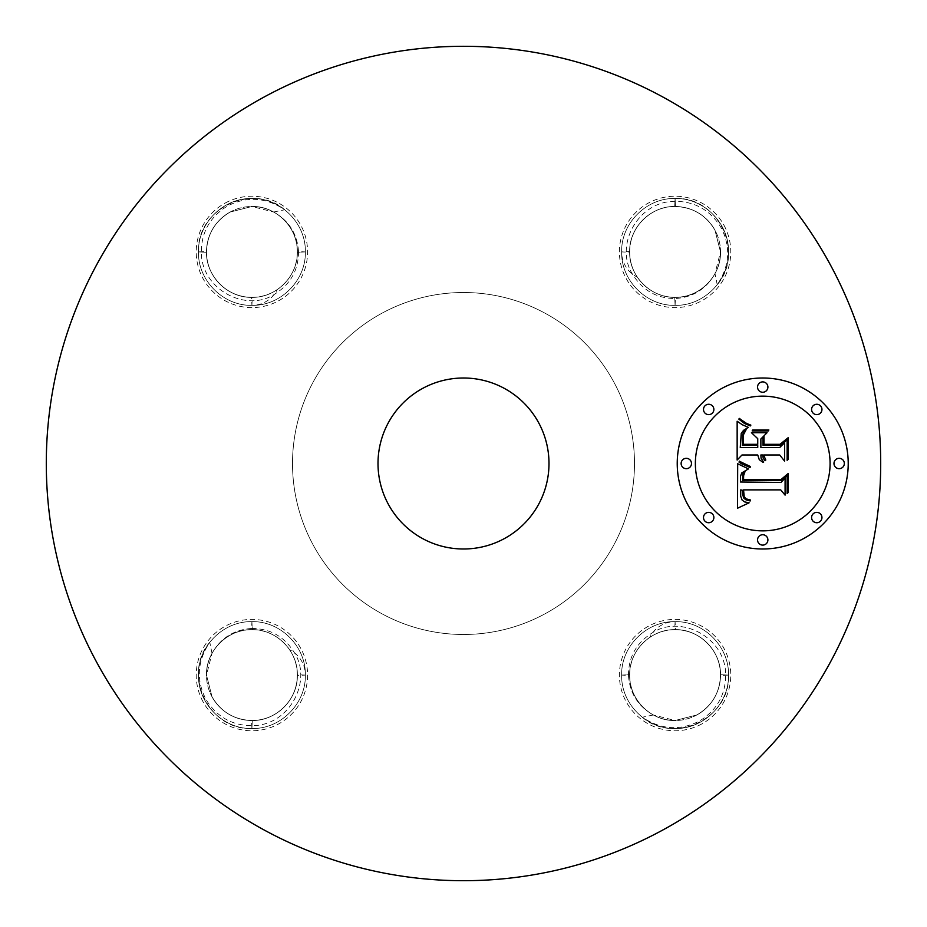 <?xml version="1.0" encoding="UTF-8"?>
<svg xmlns="http://www.w3.org/2000/svg" width="927" height="927" viewBox="0 0 927 927"><rect width="100%" height="100%" fill="white"/><g stroke="black" fill="none" stroke-linecap="round" stroke-linejoin="round"><path stroke-width="0.7" stroke-dasharray="4.63 3.48" d="M637.312 277.15C632.214 269.27 629.653 260.869 629.665 251.912C628.958 276.316 651.206 298.227 675.459 297.335C699.445 297.81 721.183 276.049 720.511 251.912L714.949 230.139A45.423 45.423 0 0 0 653.303 212.051A45.423 45.423 0 0 0 635.227 273.697A45.423 45.423 0 0 0 696.861 291.773A45.423 45.423 0 0 0 663.848 207.903A45.423 45.423 0 0 0 635.227 273.697A45.423 45.423 0 0 0 720.511 251.912A45.423 45.423 0 0 0 714.949 230.139C706.015 215.11 692.851 207.219 675.459 206.489C651.206 205.609 628.958 227.521 629.665 251.912C628.981 276.049 650.719 297.81 674.717 297.335C698.97 298.227 721.206 276.316 720.511 251.912L714.949 230.139C705.841 214.855 692.423 206.976 674.717 206.489L675.088 198.482C646.501 197.775 620.939 223.326 621.658 251.912A28.158 28.158 0 0 0 637.312 277.15C632.295 269.433 629.746 261.147 629.665 252.283L629.665 251.912C628.842 228.03 650.661 206.014 674.717 206.489L675.088 198.482C646.501 197.775 620.939 223.326 621.658 251.912C620.939 280.499 646.501 306.061 675.088 305.342C703.674 306.061 729.225 280.499 728.518 251.912C729.225 223.326 703.674 197.775 675.088 198.482C646.501 197.775 620.939 223.326 621.658 251.912C620.939 280.499 646.501 306.061 675.088 305.342C703.674 306.061 729.225 280.499 728.518 251.912C729.225 223.326 703.674 197.775 675.088 198.482C646.501 197.775 620.939 223.326 621.658 251.912C620.939 280.499 646.501 306.061 675.088 305.342C703.674 306.061 729.225 280.499 728.518 251.912C729.225 223.326 703.674 197.775 675.088 198.482C646.501 197.775 620.939 223.326 621.658 251.912C620.939 280.499 646.501 306.061 675.088 305.342C703.674 306.061 729.225 280.499 728.518 251.912C729.225 223.326 703.674 197.775 675.088 198.482C646.501 197.775 620.939 223.326 621.658 251.912C620.939 280.499 646.501 306.061 675.088 305.342C703.674 306.061 729.225 280.499 728.518 251.912C729.225 223.326 703.674 197.775 675.088 198.482C646.501 197.775 620.939 223.326 621.658 251.912C620.939 280.499 646.501 306.061 675.088 305.342C703.674 306.061 729.225 280.499 728.518 251.912C729.225 223.326 703.674 197.775 675.088 198.482C646.501 197.775 620.939 223.326 621.658 251.912C620.939 280.499 646.501 306.061 675.088 305.342C703.674 306.061 729.225 280.499 728.518 251.912C729.225 223.326 703.674 197.775 675.088 198.482L675.459 206.489C651.299 205.609 629.016 227.521 629.665 251.541L621.658 251.912L629.665 252.283M674.717 206.489L675.088 198.482C717.834 196.315 745.192 252.364 717.231 284.751C729.873 265.748 731.032 246.501 720.685 226.999C709.955 209.977 694.705 201.414 674.949 201.321C637.173 201.194 613.998 246.698 632.99 274.913C643.002 290.684 657.139 298.552 675.401 298.517C690.835 297.544 702.944 290.962 711.716 278.784C717.498 270.765 720.43 261.808 720.511 251.912L714.949 230.139C706.015 215.11 692.851 207.219 675.459 206.489C651.206 205.609 628.958 227.521 629.665 251.912C628.981 276.049 650.719 297.81 674.717 297.335C698.97 298.227 721.206 276.316 720.511 251.912L714.949 230.139C705.841 214.855 692.423 206.976 674.717 206.489C650.719 206.026 628.981 227.775 629.665 251.912C628.958 276.316 651.206 298.227 675.459 297.335C699.445 297.81 721.183 276.049 720.511 251.912L714.949 230.139C706.015 215.11 692.851 207.219 675.459 206.489C651.206 205.609 628.958 227.521 629.665 251.912C628.981 276.049 650.719 297.81 674.717 297.335C698.97 298.227 721.206 276.316 720.511 251.912L714.949 230.139C705.841 214.855 692.423 206.976 674.717 206.489C650.719 206.026 628.981 227.775 629.665 251.912C628.958 276.316 651.206 298.227 675.459 297.335C699.445 297.81 721.183 276.049 720.511 251.912L714.949 230.139C706.015 215.11 692.851 207.219 675.459 206.489C651.206 205.609 628.958 227.521 629.665 251.912C628.981 276.049 650.719 297.81 674.717 297.335C698.97 298.227 721.206 276.316 720.511 251.912L714.949 230.139C705.841 214.855 692.423 206.976 674.717 206.489C650.719 206.026 628.981 227.775 629.665 251.912C628.958 276.316 651.206 298.227 675.459 297.335C699.445 297.81 721.183 276.049 720.511 251.912L714.949 230.139C706.015 215.11 692.851 207.219 675.459 206.489C651.206 205.609 628.958 227.521 629.665 251.912C628.981 276.049 650.719 297.81 674.717 297.335C698.97 298.227 721.206 276.316 720.511 251.912L714.949 230.139C705.841 214.855 692.423 206.976 674.717 206.489C650.719 206.026 628.981 227.775 629.665 251.912C628.958 276.316 651.206 298.227 675.459 297.335C699.445 297.81 721.183 276.049 720.511 251.912L714.949 230.139C706.015 215.11 692.851 207.219 675.459 206.489C651.206 205.609 628.958 227.521 629.665 251.912C628.981 276.049 650.719 297.81 674.717 297.335C698.97 298.227 721.206 276.316 720.511 251.912L714.949 230.139C705.841 214.855 692.423 206.976 674.717 206.489C650.719 206.026 628.981 227.775 629.665 251.912C628.958 276.316 651.206 298.227 675.459 297.335C699.445 297.81 721.183 276.049 720.511 251.912L714.949 230.139C706.015 215.11 692.851 207.219 675.459 206.489C651.206 205.609 628.958 227.521 629.665 251.912C628.981 276.049 650.719 297.81 674.717 297.335C698.97 298.227 721.206 276.316 720.511 251.912L714.949 230.139C705.841 214.855 692.423 206.976 674.717 206.489C650.719 206.026 628.981 227.775 629.665 251.912L629.665 251.541M717.231 284.751L714.984 273.616L720.511 251.912L714.949 230.139C706.015 215.11 692.851 207.219 675.459 206.489L675.088 198.482L675.459 206.489M711.716 278.784A45.423 45.423 0 0 0 714.984 273.616M723.952 225.215A55.678 55.678 0 0 1 701.785 300.777A55.678 55.678 0 0 1 626.223 278.61A55.678 55.678 0 0 1 648.39 203.048A55.678 55.678 0 0 1 723.952 225.215M263.477 829.63A417.208 417.208 0 0 1 97.37 263.477A417.208 417.208 0 0 1 663.523 97.37A417.208 417.208 0 0 1 829.63 663.523A417.208 417.208 0 0 1 263.477 829.63M545.47 313.442A170.985 170.985 0 0 1 613.558 545.47A170.985 170.985 0 0 1 381.53 613.558A170.985 170.985 0 0 1 313.442 381.53A170.985 170.985 0 0 1 545.47 313.442A170.985 170.985 0 0 1 613.558 545.47A170.985 170.985 0 0 1 381.53 613.558A170.985 170.985 0 0 1 313.442 381.53A170.985 170.985 0 0 1 545.47 313.442M701.785 723.952A55.678 55.678 0 0 1 626.223 701.785A55.678 55.678 0 0 1 648.39 626.223A55.678 55.678 0 0 1 723.952 648.39A55.678 55.678 0 0 1 701.785 723.952M203.048 701.785A55.678 55.678 0 0 1 225.215 626.223A55.678 55.678 0 0 1 300.777 648.39A55.678 55.678 0 0 1 278.61 723.952A55.678 55.678 0 0 1 203.048 701.785M225.215 203.048A55.678 55.678 0 0 1 300.777 225.215A55.678 55.678 0 0 1 278.61 300.777A55.678 55.678 0 0 1 203.048 278.61A55.678 55.678 0 0 1 225.215 203.048M628.483 675.401C628.448 657.139 636.316 643.002 652.087 632.99C680.302 613.998 725.806 637.173 725.679 674.949C725.586 694.705 717.023 709.955 700.001 720.685C680.499 731.032 661.252 729.873 642.249 717.231L653.384 714.984A45.423 45.423 0 0 1 648.216 711.716C636.038 702.944 629.456 690.835 628.483 675.401L621.658 675.088C620.939 703.674 646.501 729.225 675.088 728.518C703.674 729.225 729.225 703.674 728.518 675.088C729.225 646.501 703.674 620.939 675.088 621.658C646.501 620.939 620.939 646.501 621.658 675.088C620.939 703.674 646.501 729.225 675.088 728.518C703.674 729.225 729.225 703.674 728.518 675.088C729.225 646.501 703.674 620.939 675.088 621.658C646.501 620.939 620.939 646.501 621.658 675.088C620.939 703.674 646.501 729.225 675.088 728.518C703.674 729.225 729.225 703.674 728.518 675.088C729.225 646.501 703.674 620.939 675.088 621.658C646.501 620.939 620.939 646.501 621.658 675.088C620.939 703.674 646.501 729.225 675.088 728.518C703.674 729.225 729.225 703.674 728.518 675.088C729.225 646.501 703.674 620.939 675.088 621.658C646.501 620.939 620.939 646.501 621.658 675.088C620.939 703.674 646.501 729.225 675.088 728.518C703.674 729.225 729.225 703.674 728.518 675.088C729.225 646.501 703.674 620.939 675.088 621.658C646.501 620.939 620.939 646.501 621.658 675.088C620.939 703.674 646.501 729.225 675.088 728.518C703.674 729.225 729.225 703.674 728.518 675.088C729.225 646.501 703.674 620.939 675.088 621.658C646.501 620.939 620.939 646.501 621.658 675.088C620.939 703.674 646.501 729.225 675.088 728.518C703.674 729.225 729.225 703.674 728.518 675.088C729.225 646.501 703.674 620.939 675.088 621.658C646.501 620.939 620.939 646.501 621.658 675.088L629.665 674.717C629.19 650.719 650.951 628.981 675.088 629.665C650.684 628.958 628.773 651.206 629.665 675.459C629.19 699.445 650.951 721.183 675.088 720.511C665.192 720.43 656.235 717.498 648.216 711.716M251.599 628.483C269.861 628.448 283.998 636.316 294.01 652.087C313.002 680.302 289.827 725.806 252.051 725.679C232.295 725.586 217.045 717.023 206.315 700.001C195.968 680.499 197.127 661.252 209.769 642.249L212.016 653.384A45.423 45.423 0 0 1 215.284 648.216C224.056 636.038 236.165 629.456 251.599 628.483L251.912 621.658C223.326 620.939 197.775 646.501 198.482 675.088C197.775 703.674 223.326 729.225 251.912 728.518C280.499 729.225 306.061 703.674 305.342 675.088C306.061 646.501 280.499 620.939 251.912 621.658C223.326 620.939 197.775 646.501 198.482 675.088C197.775 703.674 223.326 729.225 251.912 728.518C280.499 729.225 306.061 703.674 305.342 675.088C306.061 646.501 280.499 620.939 251.912 621.658C223.326 620.939 197.775 646.501 198.482 675.088C197.775 703.674 223.326 729.225 251.912 728.518C280.499 729.225 306.061 703.674 305.342 675.088C306.061 646.501 280.499 620.939 251.912 621.658C223.326 620.939 197.775 646.501 198.482 675.088C197.775 703.674 223.326 729.225 251.912 728.518C280.499 729.225 306.061 703.674 305.342 675.088C306.061 646.501 280.499 620.939 251.912 621.658C223.326 620.939 197.775 646.501 198.482 675.088C197.775 703.674 223.326 729.225 251.912 728.518C280.499 729.225 306.061 703.674 305.342 675.088C306.061 646.501 280.499 620.939 251.912 621.658C223.326 620.939 197.775 646.501 198.482 675.088C197.775 703.674 223.326 729.225 251.912 728.518C280.499 729.225 306.061 703.674 305.342 675.088C306.061 646.501 280.499 620.939 251.912 621.658C223.326 620.939 197.775 646.501 198.482 675.088C197.775 703.674 223.326 729.225 251.912 728.518C280.499 729.225 306.061 703.674 305.342 675.088C306.061 646.501 280.499 620.939 251.912 621.658L252.283 629.665C276.281 629.19 298.019 650.951 297.335 675.088C298.042 650.684 275.794 628.773 251.541 629.665C227.555 629.19 205.817 650.951 206.489 675.088C206.57 665.192 209.502 656.235 215.284 648.216M298.517 251.599C298.552 269.861 290.684 283.998 274.913 294.01C246.698 313.002 201.194 289.827 201.321 252.051C201.414 232.295 209.977 217.045 226.999 206.315C246.501 195.968 265.748 197.127 284.751 209.769L273.616 212.016A45.423 45.423 0 0 1 278.784 215.284C290.962 224.056 297.544 236.165 298.517 251.599L305.342 251.912C306.061 223.326 280.499 197.775 251.912 198.482C223.326 197.775 197.775 223.326 198.482 251.912C197.775 280.499 223.326 306.061 251.912 305.342C280.499 306.061 306.061 280.499 305.342 251.912C306.061 223.326 280.499 197.775 251.912 198.482C223.326 197.775 197.775 223.326 198.482 251.912C197.775 280.499 223.326 306.061 251.912 305.342C280.499 306.061 306.061 280.499 305.342 251.912C306.061 223.326 280.499 197.775 251.912 198.482C223.326 197.775 197.775 223.326 198.482 251.912C197.775 280.499 223.326 306.061 251.912 305.342C280.499 306.061 306.061 280.499 305.342 251.912C306.061 223.326 280.499 197.775 251.912 198.482C223.326 197.775 197.775 223.326 198.482 251.912C197.775 280.499 223.326 306.061 251.912 305.342C280.499 306.061 306.061 280.499 305.342 251.912C306.061 223.326 280.499 197.775 251.912 198.482C223.326 197.775 197.775 223.326 198.482 251.912C197.775 280.499 223.326 306.061 251.912 305.342C280.499 306.061 306.061 280.499 305.342 251.912C306.061 223.326 280.499 197.775 251.912 198.482C223.326 197.775 197.775 223.326 198.482 251.912C197.775 280.499 223.326 306.061 251.912 305.342C280.499 306.061 306.061 280.499 305.342 251.912C306.061 223.326 280.499 197.775 251.912 198.482C223.326 197.775 197.775 223.326 198.482 251.912C197.775 280.499 223.326 306.061 251.912 305.342C280.499 306.061 306.061 280.499 305.342 251.912L297.335 252.283C297.81 276.281 276.049 298.019 251.912 297.335C276.316 298.042 298.227 275.794 297.335 251.541C297.81 227.555 276.049 205.817 251.912 206.489C261.808 206.57 270.765 209.502 278.784 215.284M504.485 388.471A85.493 85.493 0 0 1 538.529 504.485A85.493 85.493 0 0 1 422.515 538.529A85.493 85.493 0 0 1 388.471 422.515A85.493 85.493 0 0 1 504.485 388.471M305.342 251.912L297.335 252.283C297.81 276.281 276.049 298.019 251.912 297.335C227.521 298.042 205.609 275.794 206.489 251.541C207.219 234.149 215.11 220.985 230.139 212.051C214.855 221.159 206.976 234.577 206.489 252.283C206.026 276.281 227.775 298.019 251.912 297.335C227.521 298.042 205.609 275.794 206.489 251.541C207.219 234.149 215.11 220.985 230.139 212.051C214.855 221.159 206.976 234.577 206.489 252.283C206.026 276.281 227.775 298.019 251.912 297.335A45.423 45.423 0 0 0 291.773 230.139A45.423 45.423 0 0 0 230.139 212.051C215.11 220.985 207.219 234.149 206.489 251.541C205.609 275.794 227.521 298.042 251.912 297.335C276.049 298.019 297.81 276.281 297.335 252.283C298.227 228.03 276.316 205.794 251.912 206.489A45.423 45.423 0 0 0 230.139 212.051C214.855 221.159 206.976 234.577 206.489 252.283C206.026 276.281 227.775 298.019 251.912 297.335C276.316 298.042 298.227 275.794 297.335 251.541C297.81 227.555 276.049 205.817 251.912 206.489L230.139 212.051C215.11 220.985 207.219 234.149 206.489 251.541C205.609 275.794 227.521 298.042 251.912 297.335C276.049 298.019 297.81 276.281 297.335 252.283C298.227 228.03 276.316 205.794 251.912 206.489L230.139 212.051C214.855 221.159 206.976 234.577 206.489 252.283C206.026 276.281 227.775 298.019 251.912 297.335C276.316 298.042 298.227 275.794 297.335 251.541C297.81 227.555 276.049 205.817 251.912 206.489L230.139 212.051C215.11 220.985 207.219 234.149 206.489 251.541C205.609 275.794 227.521 298.042 251.912 297.335C276.049 298.019 297.81 276.281 297.335 252.283C298.227 228.03 276.316 205.794 251.912 206.489L230.139 212.051C215.11 220.985 207.219 234.149 206.489 251.541C205.609 275.794 227.521 298.042 251.912 297.335C276.316 298.042 298.227 275.794 297.335 251.541C297.81 227.555 276.049 205.817 251.912 206.489L230.139 212.051C214.855 221.159 206.976 234.577 206.489 252.283C206.026 276.281 227.775 298.019 251.912 297.335C276.049 298.019 297.81 276.281 297.335 252.283C298.227 228.03 276.316 205.794 251.912 206.489L230.139 212.051C215.11 220.985 207.219 234.149 206.489 251.541C205.609 275.794 227.521 298.042 251.912 297.335C276.316 298.042 298.227 275.794 297.335 251.541C297.81 227.555 276.049 205.817 251.912 206.489L230.139 212.051C214.855 221.159 206.976 234.577 206.489 252.283C206.026 276.281 227.775 298.019 251.912 297.335C276.049 298.019 297.81 276.281 297.335 252.283C298.227 228.03 276.316 205.794 251.912 206.489L230.139 212.051A45.423 45.423 0 0 0 251.912 297.335C276.316 298.042 298.227 275.794 297.335 251.541C297.81 227.555 276.049 205.817 251.912 206.489L230.139 212.051L251.912 206.489C276.316 205.794 298.227 228.03 297.335 252.283C298.227 228.03 276.316 205.794 251.912 206.489L230.139 212.051A45.423 45.423 0 0 0 212.051 273.697A45.423 45.423 0 0 0 295.922 240.672A45.423 45.423 0 0 0 251.912 206.489L273.616 212.016M251.912 621.658L252.283 629.665C276.281 629.19 298.019 650.951 297.335 675.088C298.042 699.479 275.794 721.391 251.541 720.511C234.149 719.781 220.985 711.89 212.051 696.861C221.159 712.145 234.577 720.024 252.283 720.511C276.281 720.974 298.019 699.225 297.335 675.088C298.042 699.479 275.794 721.391 251.541 720.511C234.149 719.781 220.985 711.89 212.051 696.861C221.159 712.145 234.577 720.024 252.283 720.511C276.281 720.974 298.019 699.225 297.335 675.088A45.423 45.423 0 0 0 230.139 635.227A45.423 45.423 0 0 0 212.051 696.861C220.985 711.89 234.149 719.781 251.541 720.511C275.794 721.391 298.042 699.479 297.335 675.088C298.019 650.951 276.281 629.19 252.283 629.665C228.03 628.773 205.794 650.684 206.489 675.088A45.423 45.423 0 0 0 212.051 696.861C221.159 712.145 234.577 720.024 252.283 720.511C276.281 720.974 298.019 699.225 297.335 675.088C298.042 650.684 275.794 628.773 251.541 629.665C227.555 629.19 205.817 650.951 206.489 675.088L212.051 696.861C220.985 711.89 234.149 719.781 251.541 720.511C275.794 721.391 298.042 699.479 297.335 675.088C298.019 650.951 276.281 629.19 252.283 629.665C228.03 628.773 205.794 650.684 206.489 675.088L212.051 696.861C221.159 712.145 234.577 720.024 252.283 720.511C276.281 720.974 298.019 699.225 297.335 675.088C298.042 650.684 275.794 628.773 251.541 629.665C227.555 629.19 205.817 650.951 206.489 675.088L212.051 696.861C220.985 711.89 234.149 719.781 251.541 720.511C275.794 721.391 298.042 699.479 297.335 675.088C298.019 650.951 276.281 629.19 252.283 629.665C228.03 628.773 205.794 650.684 206.489 675.088L212.051 696.861C220.985 711.89 234.149 719.781 251.541 720.511C275.794 721.391 298.042 699.479 297.335 675.088C298.042 650.684 275.794 628.773 251.541 629.665C227.555 629.19 205.817 650.951 206.489 675.088L212.051 696.861C221.159 712.145 234.577 720.024 252.283 720.511C276.281 720.974 298.019 699.225 297.335 675.088C298.019 650.951 276.281 629.19 252.283 629.665C228.03 628.773 205.794 650.684 206.489 675.088L212.051 696.861C220.985 711.89 234.149 719.781 251.541 720.511C275.794 721.391 298.042 699.479 297.335 675.088C298.042 650.684 275.794 628.773 251.541 629.665C227.555 629.19 205.817 650.951 206.489 675.088L212.051 696.861C221.159 712.145 234.577 720.024 252.283 720.511C276.281 720.974 298.019 699.225 297.335 675.088C298.019 650.951 276.281 629.19 252.283 629.665C228.03 628.773 205.794 650.684 206.489 675.088L212.051 696.861A45.423 45.423 0 0 0 297.335 675.088C298.042 650.684 275.794 628.773 251.541 629.665C227.555 629.19 205.817 650.951 206.489 675.088L212.051 696.861L206.489 675.088C205.794 650.684 228.03 628.773 252.283 629.665C228.03 628.773 205.794 650.684 206.489 675.088L212.051 696.861A45.423 45.423 0 0 0 273.697 714.949A45.423 45.423 0 0 0 240.672 631.078A45.423 45.423 0 0 0 206.489 675.088L212.016 653.384M621.658 675.088L629.665 674.717C629.19 650.719 650.951 628.981 675.088 629.665C699.479 628.958 721.391 651.206 720.511 675.459C719.781 692.851 711.89 706.015 696.861 714.949C712.145 705.841 720.024 692.423 720.511 674.717C720.974 650.719 699.225 628.981 675.088 629.665C699.479 628.958 721.391 651.206 720.511 675.459C719.781 692.851 711.89 706.015 696.861 714.949C712.145 705.841 720.024 692.423 720.511 674.717C720.974 650.719 699.225 628.981 675.088 629.665A45.423 45.423 0 0 0 635.227 696.861A45.423 45.423 0 0 0 696.861 714.949C711.89 706.015 719.781 692.851 720.511 675.459C721.391 651.206 699.479 628.958 675.088 629.665C650.951 628.981 629.19 650.719 629.665 674.717C628.773 698.97 650.684 721.206 675.088 720.511A45.423 45.423 0 0 0 696.861 714.949C712.145 705.841 720.024 692.423 720.511 674.717C720.974 650.719 699.225 628.981 675.088 629.665C650.684 628.958 628.773 651.206 629.665 675.459C629.19 699.445 650.951 721.183 675.088 720.511L696.861 714.949C711.89 706.015 719.781 692.851 720.511 675.459C721.391 651.206 699.479 628.958 675.088 629.665C650.951 628.981 629.19 650.719 629.665 674.717C628.773 698.97 650.684 721.206 675.088 720.511L696.861 714.949C712.145 705.841 720.024 692.423 720.511 674.717C720.974 650.719 699.225 628.981 675.088 629.665C650.684 628.958 628.773 651.206 629.665 675.459C629.19 699.445 650.951 721.183 675.088 720.511L696.861 714.949C711.89 706.015 719.781 692.851 720.511 675.459C721.391 651.206 699.479 628.958 675.088 629.665C650.951 628.981 629.19 650.719 629.665 674.717C628.773 698.97 650.684 721.206 675.088 720.511L696.861 714.949C711.89 706.015 719.781 692.851 720.511 675.459C721.391 651.206 699.479 628.958 675.088 629.665C650.684 628.958 628.773 651.206 629.665 675.459C629.19 699.445 650.951 721.183 675.088 720.511L696.861 714.949C712.145 705.841 720.024 692.423 720.511 674.717C720.974 650.719 699.225 628.981 675.088 629.665C650.951 628.981 629.19 650.719 629.665 674.717C628.773 698.97 650.684 721.206 675.088 720.511L696.861 714.949C711.89 706.015 719.781 692.851 720.511 675.459C721.391 651.206 699.479 628.958 675.088 629.665C650.684 628.958 628.773 651.206 629.665 675.459C629.19 699.445 650.951 721.183 675.088 720.511L696.861 714.949C712.145 705.841 720.024 692.423 720.511 674.717C720.974 650.719 699.225 628.981 675.088 629.665C650.951 628.981 629.19 650.719 629.665 674.717C628.773 698.97 650.684 721.206 675.088 720.511L696.861 714.949A45.423 45.423 0 0 0 675.088 629.665C650.684 628.958 628.773 651.206 629.665 675.459C629.19 699.445 650.951 721.183 675.088 720.511L696.861 714.949L675.088 720.511C650.684 721.206 628.773 698.97 629.665 674.717C628.773 698.97 650.684 721.206 675.088 720.511L696.861 714.949A45.423 45.423 0 0 0 714.949 653.303A45.423 45.423 0 0 0 631.078 686.328A45.423 45.423 0 0 0 675.088 720.511L653.384 714.984M642.249 717.231C674.636 745.192 730.685 717.834 728.518 675.088C729.225 646.501 703.674 620.939 675.088 621.658L674.717 629.665C665.853 629.746 657.567 632.295 649.85 637.312A28.158 28.158 0 0 1 675.088 621.658L675.459 629.665C699.479 629.016 721.391 651.299 720.511 675.459C719.781 692.851 711.89 706.015 696.861 714.949C712.145 705.841 720.024 692.423 720.511 674.717L728.518 675.088L720.511 675.459M720.511 674.717L728.518 675.088L720.511 674.717C720.986 650.661 698.97 628.842 675.088 629.665L674.717 629.665M675.459 629.665L675.088 629.665C666.131 629.653 657.73 632.214 649.85 637.312M209.769 642.249C181.808 674.636 209.166 730.685 251.912 728.518C280.499 729.225 306.061 703.674 305.342 675.088L297.335 674.717C297.254 665.853 294.705 657.567 289.688 649.85A28.158 28.158 0 0 1 305.342 675.088L297.335 675.459C297.984 699.479 275.701 721.391 251.541 720.511C234.149 719.781 220.985 711.89 212.051 696.861C221.159 712.145 234.577 720.024 252.283 720.511L251.912 728.518L251.541 720.511M252.283 720.511L251.912 728.518L252.283 720.511C276.339 720.986 298.158 698.97 297.335 675.088L297.335 674.717M297.335 675.459L297.335 675.088C297.347 666.131 294.786 657.73 289.688 649.85M284.751 209.769C252.364 181.808 196.315 209.166 198.482 251.912C197.775 280.499 223.326 306.061 251.912 305.342L252.283 297.335C261.147 297.254 269.433 294.705 277.15 289.688A28.158 28.158 0 0 1 251.912 305.342L251.541 297.335C227.521 297.984 205.609 275.701 206.489 251.541C207.219 234.149 215.11 220.985 230.139 212.051C214.855 221.159 206.976 234.577 206.489 252.283L198.482 251.912L206.489 251.541M206.489 252.283L198.482 251.912L206.489 252.283C206.014 276.339 228.03 298.158 251.912 297.335L252.283 297.335M251.541 297.335L251.912 297.335C260.869 297.347 269.27 294.786 277.15 289.688M762.724 378.007A85.493 85.493 0 0 0 677.231 463.5A85.493 85.493 0 0 0 762.724 548.993A85.493 85.493 0 0 0 848.217 463.5A85.493 85.493 0 0 0 762.724 378.007M762.724 530.858A67.358 67.358 0 0 0 830.082 463.5A67.358 67.358 0 0 0 762.724 396.142A67.358 67.358 0 0 0 695.366 463.5A67.358 67.358 0 0 0 762.724 530.858M686.304 468.68A5.18 5.18 0 0 0 691.484 463.5A5.18 5.18 0 0 0 686.304 458.32A5.18 5.18 0 0 0 681.125 463.5A5.18 5.18 0 0 0 686.304 468.68M762.724 392.26A5.18 5.18 0 0 0 767.904 387.069A5.18 5.18 0 0 0 762.724 381.889A5.18 5.18 0 0 0 757.544 387.069A5.18 5.18 0 0 0 762.724 392.26M708.692 414.636A5.18 5.18 0 0 0 713.871 409.456A5.18 5.18 0 0 0 708.692 404.276A5.18 5.18 0 0 0 703.5 409.456A5.18 5.18 0 0 0 708.692 414.636M839.155 468.68A5.18 5.18 0 0 0 844.335 463.5A5.18 5.18 0 0 0 839.155 458.32A5.18 5.18 0 0 0 833.976 463.5A5.18 5.18 0 0 0 839.155 468.68M816.768 414.636A5.18 5.18 0 0 0 821.948 409.456A5.18 5.18 0 0 0 816.768 404.276A5.18 5.18 0 0 0 811.588 409.456A5.18 5.18 0 0 0 816.768 414.636M762.724 534.74A5.18 5.18 0 0 0 757.544 539.931A5.18 5.18 0 0 0 762.724 545.111A5.18 5.18 0 0 0 767.904 539.931A5.18 5.18 0 0 0 762.724 534.74M708.692 512.364A5.18 5.18 0 0 0 703.5 517.544A5.18 5.18 0 0 0 708.692 522.724A5.18 5.18 0 0 0 713.871 517.544A5.18 5.18 0 0 0 708.692 512.364M816.768 512.364A5.18 5.18 0 0 0 811.588 517.544A5.18 5.18 0 0 0 816.768 522.724A5.18 5.18 0 0 0 821.948 517.544A5.18 5.18 0 0 0 816.768 512.364M737.15 460.035L741.971 454.995L757.741 454.995L759.283 459.699L763.037 462.388L763.639 462.133L761.055 458.112L760.87 454.995L762.631 454.995L763.234 458.228L765.018 460.742L765.806 460.035L763.639 454.995L779.711 454.995L784.566 461.078L784.566 442.735L779.711 447.521L760.87 447.521L760.87 438.969L767.081 432.689L751.426 432.689L757.741 438.668L757.741 444.311L743.315 444.311L743.524 434.636L746.119 429.699L743.581 432.133L742.515 435.169L742.307 445.238L757.741 445.238L757.741 447.521L740.256 447.521L741.241 433.349L743.558 430.325L748.356 427.382L742.342 424.763L737.15 421.252L737.15 460.035M737.15 463.477L737.521 508.228L749.109 502.816L744.474 501.866L742.098 500.012L740.685 496.165L740.743 489.885L742.573 490.302L742.689 494.879L743.918 498.251L746.05 499.896L749.491 500.812L750.337 500.904L750.337 499.943L746.131 498.865L744.242 496.837L743.535 489.885L780.719 489.885L785.088 495.122L785.088 478.042L781.009 482.457L740.511 482.005L740.511 476.362L741.693 472.955L748.471 468.888L737.15 463.477M752.736 429.966L752.168 430.928L768.309 430.928L768.865 429.966L752.736 429.966M739.503 461.125L738.981 462.052L741.218 463.616L750.082 467.509L750.418 466.536L739.503 461.125M739.433 418.413L738.796 419.085L744.52 423.512L750.337 425.922L750.858 425.145L745.412 422.77L739.433 418.413M745.331 471.101L742.921 473.755L742.492 480.58L781.426 480.58L787.139 475.574L787.139 493.477L788.147 492.619L788.147 473.523L781.125 479.468L743.558 479.433L743.767 474.902L745.331 471.101M764.01 436.652L763.002 437.729L763.002 445.238L780.453 445.238L787.139 439.827L787.139 460.302L788.147 459.363L788.147 437.729L780.001 444.311L764.01 444.311L764.01 436.652M675.088 305.342L674.717 297.335L675.088 305.342L675.401 298.517"/><path stroke-width="1.39" d="M263.477 829.63A417.208 417.208 0 0 1 97.37 263.477A417.208 417.208 0 0 1 663.523 97.37A417.208 417.208 0 0 1 829.63 663.523A417.208 417.208 0 0 1 263.477 829.63M504.485 388.471A85.493 85.493 0 0 1 538.529 504.485A85.493 85.493 0 0 1 422.515 538.529A85.493 85.493 0 0 1 388.471 422.515A85.493 85.493 0 0 1 504.485 388.471M762.724 378.007A85.493 85.493 0 0 0 677.231 463.5A85.493 85.493 0 0 0 762.724 548.993A85.493 85.493 0 0 0 848.217 463.5A85.493 85.493 0 0 0 762.724 378.007M762.724 530.858A67.358 67.358 0 0 0 830.082 463.5A67.358 67.358 0 0 0 762.724 396.142A67.358 67.358 0 0 0 695.366 463.5A67.358 67.358 0 0 0 762.724 530.858M737.683 463.755L737.521 508.228L749.109 502.816L744.474 501.866L742.098 500.012L740.685 496.165L740.743 489.885L742.573 490.302L742.689 494.879L743.918 498.251L746.05 499.896L749.491 500.812L750.337 500.904L750.337 499.943L746.131 498.865L744.242 496.837L743.535 489.885L780.719 489.885L785.088 495.122L785.088 478.042L781.009 482.457L740.511 482.005L740.511 476.362L741.693 472.955L748.471 468.888L737.683 463.755M740.209 461.634L739.503 461.125L738.981 462.052L741.218 463.616L750.082 467.509L750.418 466.536L740.209 461.634M744.984 471.681L742.921 473.755L742.492 480.58L781.426 480.58L787.139 475.574L787.139 493.477L788.147 492.619L788.147 473.523L781.125 479.468L743.558 479.433L743.628 475.597L744.984 471.681M737.15 421.252L737.15 460.035L741.971 454.995L757.741 454.995L759.283 459.699L763.037 462.388L763.639 462.133L761.055 458.112L760.87 454.995L762.631 454.995L763.234 458.228L765.018 460.742L765.806 460.035L763.639 454.995L779.711 454.995L784.566 461.078L784.566 442.735L779.711 447.521L760.87 447.521L760.87 438.969L767.081 432.689L751.426 432.689L757.741 438.668L757.741 444.311L743.315 444.311L743.524 434.636L746.119 429.699L743.581 432.133L742.515 435.169L742.307 445.238L757.741 445.238L757.741 447.521L740.256 447.521L741.241 433.349L743.558 430.325L748.356 427.382L742.342 424.763L737.15 421.252M740.673 419.444L739.433 418.413L738.796 419.085L744.52 423.512L750.337 425.922L750.858 425.145L746.536 423.407L740.673 419.444M768.865 429.966L752.736 429.966L752.168 430.928L768.309 430.928L768.865 429.966M764.01 444.311L764.01 436.652L763.002 437.729L763.002 445.238L780.453 445.238L787.139 439.827L787.139 460.302L788.147 459.363L788.147 437.729L780.001 444.311L764.01 444.311M686.304 468.68A5.18 5.18 0 0 0 691.484 463.5A5.18 5.18 0 0 0 686.304 458.32A5.18 5.18 0 0 0 681.125 463.5A5.18 5.18 0 0 0 686.304 468.68M762.724 392.26A5.18 5.18 0 0 0 767.904 387.069A5.18 5.18 0 0 0 762.724 381.889A5.18 5.18 0 0 0 757.544 387.069A5.18 5.18 0 0 0 762.724 392.26M708.692 414.636A5.18 5.18 0 0 0 713.871 409.456A5.18 5.18 0 0 0 708.692 404.276A5.18 5.18 0 0 0 703.5 409.456A5.18 5.18 0 0 0 708.692 414.636M839.155 468.68A5.18 5.18 0 0 0 844.335 463.5A5.18 5.18 0 0 0 839.155 458.32A5.18 5.18 0 0 0 833.976 463.5A5.18 5.18 0 0 0 839.155 468.68M816.768 414.636A5.18 5.18 0 0 0 821.948 409.456A5.18 5.18 0 0 0 816.768 404.276A5.18 5.18 0 0 0 811.588 409.456A5.18 5.18 0 0 0 816.768 414.636M762.724 534.74A5.18 5.18 0 0 0 757.544 539.931A5.18 5.18 0 0 0 762.724 545.111A5.18 5.18 0 0 0 767.904 539.931A5.18 5.18 0 0 0 762.724 534.74M708.692 512.364A5.18 5.18 0 0 0 703.5 517.544A5.18 5.18 0 0 0 708.692 522.724A5.18 5.18 0 0 0 713.871 517.544A5.18 5.18 0 0 0 708.692 512.364M816.768 512.364A5.18 5.18 0 0 0 811.588 517.544A5.18 5.18 0 0 0 816.768 522.724A5.18 5.18 0 0 0 821.948 517.544A5.18 5.18 0 0 0 816.768 512.364"/></g></svg>
